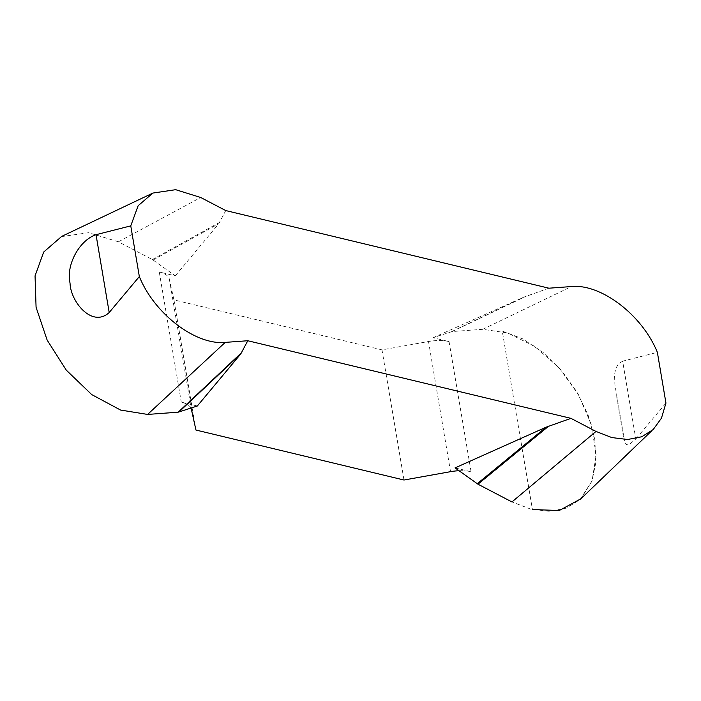 <?xml version="1.0" encoding="UTF-8"?>
<svg xmlns="http://www.w3.org/2000/svg" width="701" height="701" viewBox="0 0 701 701"><rect width="100%" height="100%" fill="white"/><g stroke="black" fill="none" stroke-linecap="round" stroke-linejoin="round"><path stroke-width="0.53" stroke-dasharray="3.5 2.63" d="M61.443 236.631L88.571 232.697L118.408 241.801L152.362 259.536L175.303 275.835L159.267 271.988A28.364 12.653 -9.6 0 1 169.379 279.27L173.936 299.888L381.984 349.86L428.521 341.51A28.364 12.653 -9.6 0 1 449.061 341.589L433.025 337.742L452.163 331.547L482.744 329.312L507.726 332.984L534.574 346.32L559.074 367.745L578.483 394.681L591.364 424.622L596.148 455.054L592.073 480.825L580.191 499.454L566.434 508.137L549.479 511.309L530.815 509.154L511.94 501.942M622.646 361.181L618.326 363.95L615.592 368.936L614.54 374.93L614.9 384.849L624.766 442.261L626.694 444.855L629.209 444.618L635.807 439.001L622.646 361.181L657.372 352.358M665.95 403.066L635.807 439.001M175.303 275.835L218.773 223.724L225.766 210.572M548.936 288.199L524.05 297.049L433.025 337.742M190.926 408.096A28.364 12.653 170.4 0 0 181.287 402.146L197.323 406.002M455.037 467.9L471.072 471.755A28.364 12.653 170.4 0 0 459.015 470.739M403.995 480.019L381.984 349.86M173.936 299.888L195.956 430.046M452.163 331.547L526.688 295.971M451.497 331.678L524.05 297.049M152.362 259.536L219.807 222.261M153.125 260.01L218.773 223.724M580.849 498.814L591.924 481.21L595.99 461.828L594.755 439.019L588.051 414.904L576.809 391.85L561.641 370.68L542.968 352.323L522.49 338.767L502.249 331.074L532.436 509.539M118.408 241.801L200.714 197.489M482.744 329.312L571.49 286.551M471.072 471.755L449.061 341.589M428.521 341.51L450.533 471.668M191.391 409.428L169.379 279.27M159.267 271.988L181.287 402.146M651.606 430.949L653.271 429.354M623.399 436.434L616.153 393.568"/><path stroke-width="1.05" d="M200.714 197.489L175.662 189.691L152.879 193.064L138.15 205.717L130.763 225.871L139.341 276.571C154.588 314.241 196 345.356 225.223 342.386L247.777 340.739L570.947 418.357L595.999 431.439L611.833 437.573L627.526 439.509L641.765 436.767L653.183 429.564L661.455 418.164L665.95 403.066L657.372 352.358C642.125 314.696 600.713 283.572 571.49 286.551L548.936 288.199L225.766 210.572L200.714 197.489M109.198 312.515C92.217 328.243 70.459 301.64 70.039 283.064C65.885 265.521 78.968 240.469 96.028 234.695L109.198 312.515L139.341 276.571M247.777 340.739L240.793 353.882L197.323 406.002L178.185 412.188L147.604 414.431L120.563 410.05L91.752 394.61L66.297 370.163L47.133 340.064L36.075 307.266L35.05 275.879L43.69 252.036L61.443 236.631M130.763 225.871L96.028 234.695M459.015 470.739A28.364 12.653 170.4 0 0 450.533 471.668L403.995 480.019L195.956 430.046L191.391 409.428A28.364 12.653 170.4 0 0 190.926 408.096M595.999 431.439L511.94 501.942L477.977 484.198L455.037 467.9L546.061 427.207L570.947 418.357M477.977 484.198L548.699 426.138M477.223 483.734L546.061 427.207M178.185 412.188L241.819 352.419M178.843 412.065L240.793 353.882M532.436 509.539L559.249 510.521L580.849 498.814M147.604 414.431L225.223 342.386M61.39 236.535L152.862 193.073M580.183 499.454L651.606 430.949"/></g></svg>
